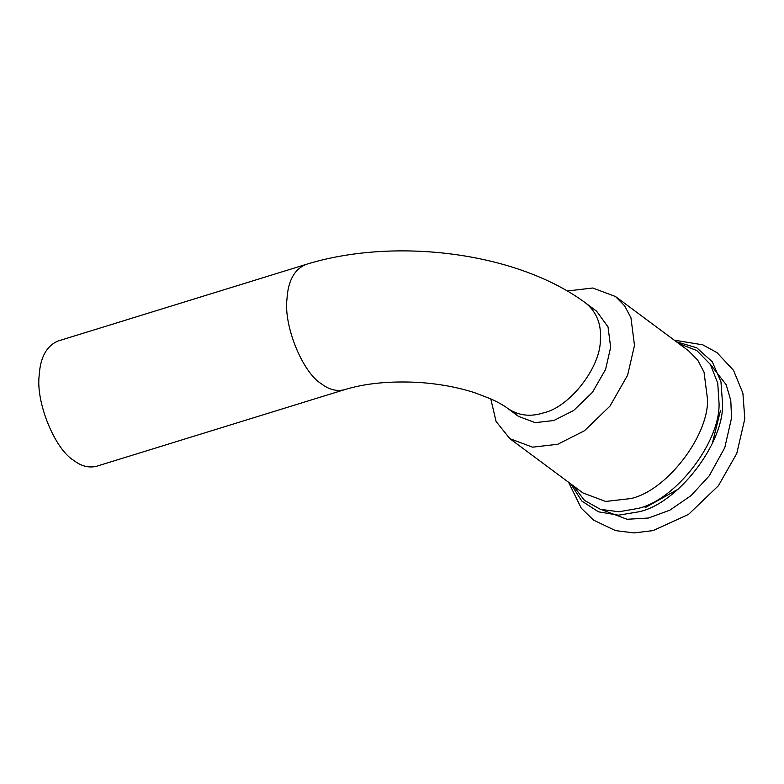 <?xml version="1.0" encoding="UTF-8"?>
<svg xmlns="http://www.w3.org/2000/svg" width="784" height="784" viewBox="0 0 784 784"><rect width="100%" height="100%" fill="white"/><g stroke="black" fill="none" stroke-linecap="round" stroke-linejoin="round"><path stroke-width="1.18" d="M344.47 389.707C336.748 391.637 329.074 389.687 321.469 383.856C302.428 372.38 283.475 325.585 286.993 298.773C288.091 280.829 294.363 269.412 305.799 264.502L58.006 341.03C46.56 345.94 40.298 357.367 39.2 375.301C35.682 402.114 54.635 448.909 73.676 460.384C81.281 466.215 88.945 468.166 96.677 466.235L344.47 389.707C365.128 383.327 389.844 380.897 418.627 382.416C439.265 383.827 458.111 387.306 475.143 392.872L491.254 399.076C498.595 402.496 504.22 405.7 508.13 408.699L518.44 416.353L535.247 422.645L553.837 420.508L573.663 410.483L592.498 392.284L605.581 369.382L610.658 347.341L608.031 326.908L596.585 311.16L586.275 303.496C596.81 312.444 601.504 324.507 600.348 339.688C600.916 367.03 569.664 407.268 543.528 412.854C530.543 417.059 518.743 415.667 508.13 408.699M513.677 411.992L518.44 416.353M490.764 398.86L496.076 421.439L509.865 438.668L532.581 447.164L557.708 444.283L584.492 430.73L609.942 406.132L627.621 375.193L634.491 345.401L630.944 317.794L624.672 305.868L615.469 296.509L592.743 288.002L567.273 291.001M570.84 483.963L581.797 501.035L598.447 511.825L618.498 515.176L639.117 511.756C677.513 503.553 723.416 444.44 722.593 404.27L720.957 381.798L712.303 361.826L696.751 347.792L676.445 341.804M573.241 485.747L584.472 500.388L600.358 509.306L618.899 511.776L637.794 508.473C675.171 500.486 719.869 442.931 719.075 403.809L717.742 383.131L710.363 364.442L696.878 350.605L678.846 343.588M509.865 438.668L582.953 492.96L605.669 501.456L630.787 498.565C666.106 491.019 708.334 436.649 707.57 399.693L704.022 372.086L697.75 360.16L688.548 350.801L615.469 296.509M645.114 507.689L678.199 489.138M712.401 443.087L720.447 410.679M305.799 264.502C394.558 236.876 517.636 251.938 586.275 303.496M674.201 340.138L702.836 344.852L716.939 352.584L733.51 370.313L742.899 393.196L744.8 418.813L736.784 453.446L718.389 485.757L688.519 514.402L653.003 530.621L634.011 532.924L615.499 530.601L593.557 520.135L581.267 508.199L568.596 482.297M710.118 364.06L726.17 384.689L730.796 400.565L731.55 417.95L724.788 447.654L709.197 475.878L691.116 495.566L669.928 510.139L648.417 518.038L627.063 519.273L601.877 509.767"/></g></svg>
